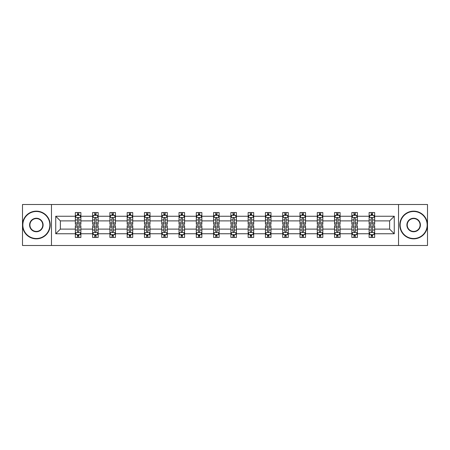 <?xml version="1.0" encoding="UTF-8"?>
<svg xmlns="http://www.w3.org/2000/svg" width="450" height="450" viewBox="0 0 450 450"><rect width="100%" height="100%" fill="white"/><g stroke="black" fill="none" stroke-linecap="round" stroke-linejoin="round"><path stroke-width="0.67" d="M398.531 204.508L22.5 204.508L22.5 245.492L427.5 245.492L427.5 204.508L398.531 204.508L398.531 245.492M374.659 233.752L374.659 229.101L389.616 229.101L394.267 233.752L374.659 233.752L374.659 237.465L372.555 237.465L372.555 234.636M51.469 245.492L51.469 204.508M369.118 233.752L357.379 233.752L357.379 229.101L369.118 229.101L369.118 237.465L374.659 237.465L374.659 234.506L373.618 234.506M357.379 233.752L357.379 237.465L355.275 237.465L355.275 234.636M351.838 233.752L340.099 233.752L340.099 229.101L351.838 229.101L351.838 237.465L357.379 237.465L357.379 234.506L356.338 234.506M340.099 233.752L340.099 237.465L337.995 237.465L337.995 234.636M334.558 233.752L322.813 233.752L322.813 229.101L334.558 229.101L334.558 237.465L340.099 237.465L340.099 234.506L339.058 234.506M322.813 233.752L322.813 237.465L320.709 237.465L320.709 234.636M317.278 233.752L305.533 233.752L305.533 229.101L317.278 229.101L317.278 237.465L322.813 237.465L322.813 234.506L321.772 234.506M305.533 233.752L305.533 237.465L303.429 237.465L303.429 234.636M299.998 233.752L288.253 233.752L288.253 229.101L299.998 229.101L299.998 237.465L305.533 237.465L305.533 234.506L304.493 234.506M288.253 233.752L288.253 237.465L286.149 237.465L286.149 234.636M282.713 233.752L270.973 233.752L270.973 229.101L282.713 229.101L282.713 237.465L288.253 237.465L288.253 234.506L287.213 234.506M270.973 233.752L270.973 237.465L268.869 237.465L268.869 234.636M265.433 233.752L253.693 233.752L253.693 229.101L265.433 229.101L265.433 237.465L270.973 237.465L270.973 234.506L269.933 234.506M253.693 233.752L253.693 237.465L251.584 237.465L251.584 234.636M248.153 233.752L236.407 233.752L236.407 229.101L248.153 229.101L248.153 237.465L253.693 237.465L253.693 234.506L252.653 234.506M236.407 233.752L236.407 237.465L234.304 237.465L234.304 234.636M230.873 233.752L219.127 233.752L219.127 229.101L230.873 229.101L230.873 237.465L236.407 237.465L236.407 234.506L235.367 234.506M219.127 233.752L219.127 237.465L217.024 237.465L217.024 234.636M213.593 233.752L201.847 233.752L201.847 229.101L213.593 229.101L213.593 237.465L219.127 237.465L219.127 234.506L218.087 234.506M201.847 233.752L201.847 237.465L199.744 237.465L199.744 234.636M196.307 233.752L184.567 233.752L184.567 229.101L196.307 229.101L196.307 237.465L201.847 237.465L201.847 234.506L200.807 234.506M184.567 233.752L184.567 237.465L182.464 237.465L182.464 234.636M179.027 233.752L167.287 233.752L167.287 229.101L179.027 229.101L179.027 237.465L184.567 237.465L184.567 234.506L183.527 234.506M167.287 233.752L167.287 237.465L165.178 237.465L165.178 234.636M161.747 233.752L150.002 233.752L150.002 229.101L161.747 229.101L161.747 237.465L167.287 237.465L167.287 234.506L166.241 234.506M150.002 233.752L150.002 237.465L147.898 237.465L147.898 234.636M144.467 233.752L132.722 233.752L132.722 229.101L144.467 229.101L144.467 237.465L150.002 237.465L150.002 234.506L148.961 234.506M132.722 233.752L132.722 237.465L130.618 237.465L130.618 234.636M127.187 233.752L115.442 233.752L115.442 229.101L127.187 229.101L127.187 237.465L132.722 237.465L132.722 234.506L131.681 234.506M115.442 233.752L115.442 237.465L113.338 237.465L113.338 234.636M109.901 233.752L98.162 233.752L98.162 229.101L109.901 229.101L109.901 237.465L115.442 237.465L115.442 234.506L114.401 234.506M98.162 233.752L98.162 237.465L96.058 237.465L96.058 234.636M92.621 233.752L80.882 233.752L80.882 229.101L92.621 229.101L92.621 237.465L98.162 237.465L98.162 234.506L97.121 234.506M80.882 233.752L80.882 237.465L78.772 237.465L78.772 234.636M75.341 233.752L55.733 233.752L55.733 216.248L75.341 216.248L75.341 220.899L60.384 220.899L60.384 229.101L75.341 229.101L75.341 237.465L80.882 237.465L80.882 234.506L79.836 234.506M76.382 215.494L75.341 215.494L75.341 212.535L75.341 216.248M77.445 215.364L77.445 212.535L75.341 212.535L80.882 212.535L80.882 216.248L92.621 216.248L92.621 212.535L98.162 212.535L98.162 216.248L109.901 216.248L109.901 212.535L115.442 212.535L115.442 216.248L127.187 216.248L127.187 212.535L132.722 212.535L132.722 216.248L144.467 216.248L144.467 212.535L150.002 212.535L150.002 216.248L161.747 216.248L161.747 212.535L167.287 212.535L167.287 216.248L179.027 216.248L179.027 212.535L184.567 212.535L184.567 216.248L196.307 216.248L196.307 212.535L201.847 212.535L201.847 216.248L213.593 216.248L213.593 212.535L219.127 212.535L219.127 216.248L230.873 216.248L230.873 212.535L236.407 212.535L236.407 216.248L248.153 216.248L248.153 212.535L253.693 212.535L253.693 216.248L265.433 216.248L265.433 212.535L270.973 212.535L270.973 216.248L282.713 216.248L282.713 212.535L288.253 212.535L288.253 216.248L299.998 216.248L299.998 212.535L305.533 212.535L305.533 216.248L317.278 216.248L317.278 212.535L322.813 212.535L322.813 216.248L334.558 216.248L334.558 212.535L340.099 212.535L340.099 216.248L351.838 216.248L351.838 212.535L357.379 212.535L357.379 216.248L369.118 216.248L369.118 212.535L374.659 212.535L374.659 216.248L394.267 216.248L394.267 233.752M369.118 216.248L369.118 220.899L357.379 220.899L357.379 216.248M351.838 216.248L351.838 220.899L340.099 220.899L340.099 216.248M334.558 216.248L334.558 220.899L322.813 220.899L322.813 216.248M317.278 216.248L317.278 220.899L305.533 220.899L305.533 216.248M299.998 216.248L299.998 220.899L288.253 220.899L288.253 216.248M282.713 216.248L282.713 220.899L270.973 220.899L270.973 216.248M265.433 216.248L265.433 220.899L253.693 220.899L253.693 216.248M248.153 216.248L248.153 220.899L236.407 220.899L236.407 216.248M230.873 216.248L230.873 220.899L219.127 220.899L219.127 216.248M213.593 216.248L213.593 220.899L201.847 220.899L201.847 216.248M196.307 216.248L196.307 220.899L184.567 220.899L184.567 216.248M179.027 216.248L179.027 220.899L167.287 220.899L167.287 216.248M161.747 216.248L161.747 220.899L150.002 220.899L150.002 216.248M144.467 216.248L144.467 220.899L132.722 220.899L132.722 216.248M127.187 216.248L127.187 220.899L115.442 220.899L115.442 216.248M109.901 216.248L109.901 220.899L98.162 220.899L98.162 216.248M92.621 216.248L92.621 220.899L80.882 220.899L80.882 216.248M55.733 216.248L60.384 220.899M389.616 229.101L389.616 220.899L374.659 220.899L374.659 216.248M371.228 215.308L372.555 215.308M353.942 215.308L355.275 215.308M336.662 215.308L337.995 215.308M319.382 215.308L320.709 215.308M302.102 215.308L303.429 215.308M284.822 215.308L286.149 215.308M267.536 215.308L268.869 215.308M250.256 215.308L251.584 215.308M232.976 215.308L234.304 215.308M215.696 215.308L217.024 215.308M198.416 215.308L199.744 215.308M181.131 215.308L182.464 215.308M163.851 215.308L165.178 215.308M146.571 215.308L147.898 215.308M129.291 215.308L130.618 215.308M112.005 215.308L113.338 215.308M94.725 215.308L96.058 215.308M77.445 215.308L78.772 215.308M77.445 234.692L78.772 234.692M94.725 234.692L96.058 234.692M112.005 234.692L113.338 234.692M129.291 234.692L130.618 234.692M146.571 234.692L147.898 234.692M163.851 234.692L165.178 234.692M181.131 234.692L182.464 234.692M198.416 234.692L199.744 234.692M215.696 234.692L217.024 234.692M232.976 234.692L234.304 234.692M250.256 234.692L251.584 234.692M267.536 234.692L268.869 234.692M284.822 234.692L286.149 234.692M302.102 234.692L303.429 234.692M319.382 234.692L320.709 234.692M336.662 234.692L337.995 234.692M353.942 234.692L355.275 234.692M371.228 234.692L372.555 234.692M60.384 229.101L55.733 233.752M394.267 216.248L389.616 220.899M78.772 213.975L77.445 213.975M75.341 222.947L75.341 224.336L77.445 224.336L77.445 222.947L75.341 222.947L75.341 220.899M80.882 220.899L80.882 224.336L78.772 224.336L78.772 218.407C78.334 217.553 77.889 217.553 77.445 218.407L77.445 222.947M79.836 215.494L80.882 215.494L80.882 212.535L78.772 212.535L78.772 215.364M80.882 217.581L79.774 215.364L76.449 215.364L75.341 217.581M77.445 236.025L78.772 236.025M80.882 227.053L80.882 225.664L78.772 225.664L78.772 227.053L80.882 227.053L80.882 229.101M75.341 229.101L75.341 225.664L77.445 225.664L77.445 231.593C77.889 232.447 78.328 232.447 78.772 231.593L78.772 227.053M76.382 234.506L75.341 234.506L75.341 237.465L77.445 237.465L77.445 234.636M75.341 232.419L76.449 234.636L79.774 234.636L80.882 232.419M36.349 211.483A13.517 13.517 0 0 0 22.832 225A13.517 13.517 0 0 0 36.349 238.517A13.517 13.517 0 0 0 49.86 225A13.517 13.517 0 0 0 36.349 211.483M36.349 238.849A13.849 13.849 0 0 1 22.5 225A13.849 13.849 0 0 1 36.349 211.151A13.849 13.849 0 0 1 50.192 225A13.849 13.849 0 0 1 36.349 238.849M36.349 218.244A6.756 6.756 0 0 1 43.104 225A6.756 6.756 0 0 1 36.349 231.756A6.756 6.756 0 0 1 29.588 225A6.756 6.756 0 0 1 36.349 218.244M36.349 231.424A6.424 6.424 0 0 0 42.773 225A6.424 6.424 0 0 0 36.349 218.576A6.424 6.424 0 0 0 29.919 225A6.424 6.424 0 0 0 36.349 231.424M413.651 211.483A13.517 13.517 0 0 0 400.14 225A13.517 13.517 0 0 0 413.651 238.517A13.517 13.517 0 0 0 427.168 225A13.517 13.517 0 0 0 413.651 211.483M413.651 238.849A13.849 13.849 0 0 1 399.808 225A13.849 13.849 0 0 1 413.651 211.151A13.849 13.849 0 0 1 427.5 225A13.849 13.849 0 0 1 413.651 238.849M413.651 218.244A6.756 6.756 0 0 1 420.412 225A6.756 6.756 0 0 1 413.651 231.756A6.756 6.756 0 0 1 406.896 225A6.756 6.756 0 0 1 413.651 218.244M413.651 231.424A6.424 6.424 0 0 0 420.081 225A6.424 6.424 0 0 0 413.651 218.576A6.424 6.424 0 0 0 407.228 225A6.424 6.424 0 0 0 413.651 231.424M96.058 213.975L94.725 213.975M93.662 215.494L92.621 215.494L92.621 212.535L94.725 212.535L94.725 215.364M92.621 222.947L92.621 224.336L94.725 224.336L94.725 222.947L92.621 222.947L92.621 220.899M98.162 220.899L98.162 224.336L96.058 224.336L96.058 218.407C95.614 217.553 95.169 217.553 94.725 218.407L94.725 222.947M97.121 215.494L98.162 215.494L98.162 212.535L96.058 212.535L96.058 215.364M98.162 217.581L97.054 215.364L93.729 215.364L92.621 217.581M113.338 213.975L112.005 213.975M110.942 215.494L109.901 215.494L109.901 212.535L112.005 212.535L112.005 215.364M109.901 222.947L109.901 224.336L112.005 224.336L112.005 222.947L109.901 222.947L109.901 220.899M115.442 220.899L115.442 224.336L113.338 224.336L113.338 218.407C112.894 217.553 112.449 217.553 112.005 218.407L112.005 222.947M114.401 215.494L115.442 215.494L115.442 212.535L113.338 212.535L113.338 215.364M115.442 217.581L114.334 215.364L111.009 215.364L109.901 217.581M94.725 236.025L96.058 236.025M98.162 227.053L98.162 225.664L96.058 225.664L96.058 227.053L98.162 227.053L98.162 229.101M92.621 229.101L92.621 225.664L94.725 225.664L94.725 231.593C95.169 232.447 95.614 232.447 96.058 231.593L96.058 227.053M93.662 234.506L92.621 234.506L92.621 237.465L94.725 237.465L94.725 234.636M92.621 232.419L93.729 234.636L97.054 234.636L98.162 232.419M112.005 236.025L113.338 236.025M115.442 227.053L115.442 225.664L113.338 225.664L113.338 227.053L115.442 227.053L115.442 229.101M109.901 229.101L109.901 225.664L112.005 225.664L112.005 231.593C112.449 232.447 112.894 232.447 113.338 231.593L113.338 227.053M110.942 234.506L109.901 234.506L109.901 237.465L112.005 237.465L112.005 234.636M109.901 232.419L111.009 234.636L114.334 234.636L115.442 232.419M130.618 213.975L129.291 213.975M128.227 215.494L127.187 215.494L127.187 212.535L129.291 212.535L129.291 215.364M127.187 222.947L127.187 224.336L129.291 224.336L129.291 222.947L127.187 222.947L127.187 220.899M132.722 220.899L132.722 224.336L130.618 224.336L130.618 218.407C130.174 217.553 129.735 217.553 129.291 218.407L129.291 222.947M131.681 215.494L132.722 215.494L132.722 212.535L130.618 212.535L130.618 215.364M132.722 217.581L131.614 215.364L128.289 215.364L127.187 217.581M129.291 236.025L130.618 236.025M132.722 227.053L132.722 225.664L130.618 225.664L130.618 227.053L132.722 227.053L132.722 229.101M127.187 229.101L127.187 225.664L129.291 225.664L129.291 231.593C129.729 232.447 130.174 232.447 130.618 231.593L130.618 227.053M128.227 234.506L127.187 234.506L127.187 237.465L129.291 237.465L129.291 234.636M127.187 232.419L128.289 234.636L131.614 234.636L132.722 232.419M147.898 213.975L146.571 213.975M145.507 215.494L144.467 215.494L144.467 212.535L146.571 212.535L146.571 215.364M144.467 222.947L144.467 224.336L146.571 224.336L146.571 222.947L144.467 222.947L144.467 220.899M150.002 220.899L150.002 224.336L147.898 224.336L147.898 218.407C147.459 217.553 147.015 217.553 146.571 218.407L146.571 222.947M148.961 215.494L150.002 215.494L150.002 212.535L147.898 212.535L147.898 215.364M150.002 217.581L148.894 215.364L145.575 215.364L144.467 217.581M146.571 236.025L147.898 236.025M150.002 227.053L150.002 225.664L147.898 225.664L147.898 227.053L150.002 227.053L150.002 229.101M144.467 229.101L144.467 225.664L146.571 225.664L146.571 231.593C147.015 232.447 147.454 232.447 147.898 231.593L147.898 227.053M145.507 234.506L144.467 234.506L144.467 237.465L146.571 237.465L146.571 234.636M144.467 232.419L145.575 234.636L148.894 234.636L150.002 232.419M165.178 213.975L163.851 213.975M162.787 215.494L161.747 215.494L161.747 212.535L163.851 212.535L163.851 215.364M161.747 222.947L161.747 224.336L163.851 224.336L163.851 222.947L161.747 222.947L161.747 220.899M167.287 220.899L167.287 224.336L165.178 224.336L165.178 218.407C164.739 217.553 164.295 217.553 163.851 218.407L163.851 222.947M166.241 215.494L167.287 215.494L167.287 212.535L165.178 212.535L165.178 215.364M167.287 217.581L166.179 215.364L162.855 215.364L161.747 217.581M163.851 236.025L165.178 236.025M167.287 227.053L167.287 225.664L165.178 225.664L165.178 227.053L167.287 227.053L167.287 229.101M161.747 229.101L161.747 225.664L163.851 225.664L163.851 231.593C164.295 232.447 164.739 232.447 165.178 231.593L165.178 227.053M162.787 234.506L161.747 234.506L161.747 237.465L163.851 237.465L163.851 234.636M161.747 232.419L162.855 234.636L166.179 234.636L167.287 232.419M182.464 213.975L181.131 213.975M180.067 215.494L179.027 215.494L179.027 212.535L181.131 212.535L181.131 215.364M179.027 222.947L179.027 224.336L181.131 224.336L181.131 222.947L179.027 222.947L179.027 220.899M184.567 220.899L184.567 224.336L182.464 224.336L182.464 218.407C182.019 217.553 181.575 217.553 181.131 218.407L181.131 222.947M183.527 215.494L184.567 215.494L184.567 212.535L182.464 212.535L182.464 215.364M184.567 217.581L183.459 215.364L180.135 215.364L179.027 217.581M181.131 236.025L182.464 236.025M184.567 227.053L184.567 225.664L182.464 225.664L182.464 227.053L184.567 227.053L184.567 229.101M179.027 229.101L179.027 225.664L181.131 225.664L181.131 231.593C181.575 232.447 182.019 232.447 182.464 231.593L182.464 227.053M180.067 234.506L179.027 234.506L179.027 237.465L181.131 237.465L181.131 234.636M179.027 232.419L180.135 234.636L183.459 234.636L184.567 232.419M199.744 213.975L198.416 213.975M197.347 215.494L196.307 215.494L196.307 212.535L198.416 212.535L198.416 215.364M196.307 222.947L196.307 224.336L198.416 224.336L198.416 222.947L196.307 222.947L196.307 220.899M201.847 220.899L201.847 224.336L199.744 224.336L199.744 218.407C199.299 217.553 198.855 217.553 198.416 218.407L198.416 222.947M200.807 215.494L201.847 215.494L201.847 212.535L199.744 212.535L199.744 215.364M201.847 217.581L200.739 215.364L197.415 215.364L196.307 217.581M198.416 236.025L199.744 236.025M201.847 227.053L201.847 225.664L199.744 225.664L199.744 227.053L201.847 227.053L201.847 229.101M196.307 229.101L196.307 225.664L198.416 225.664L198.416 231.593C198.855 232.447 199.299 232.447 199.744 231.593L199.744 227.053M197.347 234.506L196.307 234.506L196.307 237.465L198.416 237.465L198.416 234.636M196.307 232.419L197.415 234.636L200.739 234.636L201.847 232.419M217.024 213.975L215.696 213.975M214.633 215.494L213.593 215.494L213.593 212.535L215.696 212.535L215.696 215.364M213.593 222.947L213.593 224.336L215.696 224.336L215.696 222.947L213.593 222.947L213.593 220.899M219.127 220.899L219.127 224.336L217.024 224.336L217.024 218.407C216.579 217.553 216.141 217.553 215.696 218.407L215.696 222.947M218.087 215.494L219.127 215.494L219.127 212.535L217.024 212.535L217.024 215.364M219.127 217.581L218.019 215.364L214.695 215.364L213.593 217.581M215.696 236.025L217.024 236.025M219.127 227.053L219.127 225.664L217.024 225.664L217.024 227.053L219.127 227.053L219.127 229.101M213.593 229.101L213.593 225.664L215.696 225.664L215.696 231.593C216.135 232.447 216.579 232.447 217.024 231.593L217.024 227.053M214.633 234.506L213.593 234.506L213.593 237.465L215.696 237.465L215.696 234.636M213.593 232.419L214.695 234.636L218.019 234.636L219.127 232.419M234.304 213.975L232.976 213.975M231.913 215.494L230.873 215.494L230.873 212.535L232.976 212.535L232.976 215.364M230.873 222.947L230.873 224.336L232.976 224.336L232.976 222.947L230.873 222.947L230.873 220.899M236.407 220.899L236.407 224.336L234.304 224.336L234.304 218.407C233.865 217.553 233.421 217.553 232.976 218.407L232.976 222.947M235.367 215.494L236.407 215.494L236.407 212.535L234.304 212.535L234.304 215.364M236.407 217.581L235.305 215.364L231.981 215.364L230.873 217.581M232.976 236.025L234.304 236.025M236.407 227.053L236.407 225.664L234.304 225.664L234.304 227.053L236.407 227.053L236.407 229.101M230.873 229.101L230.873 225.664L232.976 225.664L232.976 231.593C233.421 232.447 233.859 232.447 234.304 231.593L234.304 227.053M231.913 234.506L230.873 234.506L230.873 237.465L232.976 237.465L232.976 234.636M230.873 232.419L231.981 234.636L235.305 234.636L236.407 232.419M251.584 213.975L250.256 213.975M249.193 215.494L248.153 215.494L248.153 212.535L250.256 212.535L250.256 215.364M248.153 222.947L248.153 224.336L250.256 224.336L250.256 222.947L248.153 222.947L248.153 220.899M253.693 220.899L253.693 224.336L251.584 224.336L251.584 218.407C251.145 217.553 250.701 217.553 250.256 218.407L250.256 222.947M252.653 215.494L253.693 215.494L253.693 212.535L251.584 212.535L251.584 215.364M253.693 217.581L252.585 215.364L249.261 215.364L248.153 217.581M250.256 236.025L251.584 236.025M253.693 227.053L253.693 225.664L251.584 225.664L251.584 227.053L253.693 227.053L253.693 229.101M248.153 229.101L248.153 225.664L250.256 225.664L250.256 231.593C250.701 232.447 251.145 232.447 251.584 231.593L251.584 227.053M249.193 234.506L248.153 234.506L248.153 237.465L250.256 237.465L250.256 234.636M248.153 232.419L249.261 234.636L252.585 234.636L253.693 232.419M268.869 213.975L267.536 213.975M266.473 215.494L265.433 215.494L265.433 212.535L267.536 212.535L267.536 215.364M265.433 222.947L265.433 224.336L267.536 224.336L267.536 222.947L265.433 222.947L265.433 220.899M270.973 220.899L270.973 224.336L268.869 224.336L268.869 218.407C268.425 217.553 267.981 217.553 267.536 218.407L267.536 222.947M269.933 215.494L270.973 215.494L270.973 212.535L268.869 212.535L268.869 215.364M270.973 217.581L269.865 215.364L266.541 215.364L265.433 217.581M267.536 236.025L268.869 236.025M270.973 227.053L270.973 225.664L268.869 225.664L268.869 227.053L270.973 227.053L270.973 229.101M265.433 229.101L265.433 225.664L267.536 225.664L267.536 231.593C267.981 232.447 268.425 232.447 268.869 231.593L268.869 227.053M266.473 234.506L265.433 234.506L265.433 237.465L267.536 237.465L267.536 234.636M265.433 232.419L266.541 234.636L269.865 234.636L270.973 232.419M286.149 213.975L284.822 213.975M283.759 215.494L282.713 215.494L282.713 212.535L284.822 212.535L284.822 215.364M282.713 222.947L282.713 224.336L284.822 224.336L284.822 222.947L282.713 222.947L282.713 220.899M288.253 220.899L288.253 224.336L286.149 224.336L286.149 218.407C285.705 217.553 285.261 217.553 284.822 218.407L284.822 222.947M287.213 215.494L288.253 215.494L288.253 212.535L286.149 212.535L286.149 215.364M288.253 217.581L287.145 215.364L283.821 215.364L282.713 217.581M284.822 236.025L286.149 236.025M288.253 227.053L288.253 225.664L286.149 225.664L286.149 227.053L288.253 227.053L288.253 229.101M282.713 229.101L282.713 225.664L284.822 225.664L284.822 231.593C285.261 232.447 285.705 232.447 286.149 231.593L286.149 227.053M283.759 234.506L282.713 234.506L282.713 237.465L284.822 237.465L284.822 234.636M282.713 232.419L283.821 234.636L287.145 234.636L288.253 232.419M303.429 213.975L302.102 213.975M301.039 215.494L299.998 215.494L299.998 212.535L302.102 212.535L302.102 215.364M299.998 222.947L299.998 224.336L302.102 224.336L302.102 222.947L299.998 222.947L299.998 220.899M305.533 220.899L305.533 224.336L303.429 224.336L303.429 218.407C302.985 217.553 302.546 217.553 302.102 218.407L302.102 222.947M304.493 215.494L305.533 215.494L305.533 212.535L303.429 212.535L303.429 215.364M305.533 217.581L304.425 215.364L301.106 215.364L299.998 217.581M302.102 236.025L303.429 236.025M305.533 227.053L305.533 225.664L303.429 225.664L303.429 227.053L305.533 227.053L305.533 229.101M299.998 229.101L299.998 225.664L302.102 225.664L302.102 231.593C302.541 232.447 302.985 232.447 303.429 231.593L303.429 227.053M301.039 234.506L299.998 234.506L299.998 237.465L302.102 237.465L302.102 234.636M299.998 232.419L301.106 234.636L304.425 234.636L305.533 232.419M320.709 213.975L319.382 213.975M318.319 215.494L317.278 215.494L317.278 212.535L319.382 212.535L319.382 215.364M317.278 222.947L317.278 224.336L319.382 224.336L319.382 222.947L317.278 222.947L317.278 220.899M322.813 220.899L322.813 224.336L320.709 224.336L320.709 218.407C320.271 217.553 319.826 217.553 319.382 218.407L319.382 222.947M321.772 215.494L322.813 215.494L322.813 212.535L320.709 212.535L320.709 215.364M322.813 217.581L321.711 215.364L318.386 215.364L317.278 217.581M319.382 236.025L320.709 236.025M322.813 227.053L322.813 225.664L320.709 225.664L320.709 227.053L322.813 227.053L322.813 229.101M317.278 229.101L317.278 225.664L319.382 225.664L319.382 231.593C319.826 232.447 320.265 232.447 320.709 231.593L320.709 227.053M318.319 234.506L317.278 234.506L317.278 237.465L319.382 237.465L319.382 234.636M317.278 232.419L318.386 234.636L321.711 234.636L322.813 232.419M337.995 213.975L336.662 213.975M335.599 215.494L334.558 215.494L334.558 212.535L336.662 212.535L336.662 215.364M334.558 222.947L334.558 224.336L336.662 224.336L336.662 222.947L334.558 222.947L334.558 220.899M340.099 220.899L340.099 224.336L337.995 224.336L337.995 218.407C337.551 217.553 337.106 217.553 336.662 218.407L336.662 222.947M339.058 215.494L340.099 215.494L340.099 212.535L337.995 212.535L337.995 215.364M340.099 217.581L338.991 215.364L335.666 215.364L334.558 217.581M336.662 236.025L337.995 236.025M340.099 227.053L340.099 225.664L337.995 225.664L337.995 227.053L340.099 227.053L340.099 229.101M334.558 229.101L334.558 225.664L336.662 225.664L336.662 231.593C337.106 232.447 337.551 232.447 337.995 231.593L337.995 227.053M335.599 234.506L334.558 234.506L334.558 237.465L336.662 237.465L336.662 234.636M334.558 232.419L335.666 234.636L338.991 234.636L340.099 232.419M355.275 213.975L353.942 213.975M352.879 215.494L351.838 215.494L351.838 212.535L353.942 212.535L353.942 215.364M351.838 222.947L351.838 224.336L353.942 224.336L353.942 222.947L351.838 222.947L351.838 220.899M357.379 220.899L357.379 224.336L355.275 224.336L355.275 218.407C354.831 217.553 354.386 217.553 353.942 218.407L353.942 222.947M356.338 215.494L357.379 215.494L357.379 212.535L355.275 212.535L355.275 215.364M357.379 217.581L356.271 215.364L352.946 215.364L351.838 217.581M353.942 236.025L355.275 236.025M357.379 227.053L357.379 225.664L355.275 225.664L355.275 227.053L357.379 227.053L357.379 229.101M351.838 229.101L351.838 225.664L353.942 225.664L353.942 231.593C354.386 232.447 354.831 232.447 355.275 231.593L355.275 227.053M352.879 234.506L351.838 234.506L351.838 237.465L353.942 237.465L353.942 234.636M351.838 232.419L352.946 234.636L356.271 234.636L357.379 232.419M372.555 213.975L371.228 213.975M370.164 215.494L369.118 215.494L369.118 212.535L371.228 212.535L371.228 215.364M369.118 222.947L369.118 224.336L371.228 224.336L371.228 222.947L369.118 222.947L369.118 220.899M374.659 220.899L374.659 224.336L372.555 224.336L372.555 218.407C372.111 217.553 371.672 217.553 371.228 218.407L371.228 222.947M373.618 215.494L374.659 215.494L374.659 212.535L372.555 212.535L372.555 215.364M374.659 217.581L373.551 215.364L370.226 215.364L369.118 217.581M371.228 236.025L372.555 236.025M374.659 227.053L374.659 225.664L372.555 225.664L372.555 227.053L374.659 227.053L374.659 229.101M369.118 229.101L369.118 225.664L371.228 225.664L371.228 231.593C371.666 232.447 372.111 232.447 372.555 231.593L372.555 227.053M370.164 234.506L369.118 234.506L369.118 237.465L371.228 237.465L371.228 234.636M369.118 232.419L370.226 234.636L373.551 234.636L374.659 232.419M80.854 217.524L75.369 217.524M80.882 222.947L78.772 222.947M77.445 219.977L75.341 219.977M80.882 219.977L78.772 219.977M78.772 214.684L77.445 214.684M75.369 232.476L80.854 232.476M75.341 227.053L77.445 227.053M78.772 230.023L80.882 230.023M75.341 230.023L77.445 230.023M77.445 235.316L78.772 235.316M98.134 217.524L92.649 217.524M98.162 222.947L96.058 222.947M94.725 219.977L92.621 219.977M98.162 219.977L96.058 219.977M96.058 214.684L94.725 214.684M115.414 217.524L109.929 217.524M115.442 222.947L113.338 222.947M112.005 219.977L109.901 219.977M115.442 219.977L113.338 219.977M113.338 214.684L112.005 214.684M92.649 232.476L98.134 232.476M92.621 227.053L94.725 227.053M96.058 230.023L98.162 230.023M92.621 230.023L94.725 230.023M94.725 235.316L96.058 235.316M109.929 232.476L115.414 232.476M109.901 227.053L112.005 227.053M113.338 230.023L115.442 230.023M109.901 230.023L112.005 230.023M112.005 235.316L113.338 235.316M132.694 217.524L127.209 217.524M132.722 222.947L130.618 222.947M129.291 219.977L127.187 219.977M132.722 219.977L130.618 219.977M130.618 214.684L129.291 214.684M127.209 232.476L132.694 232.476M127.187 227.053L129.291 227.053M130.618 230.023L132.722 230.023M127.187 230.023L129.291 230.023M129.291 235.316L130.618 235.316M149.974 217.524L144.495 217.524M150.002 222.947L147.898 222.947M146.571 219.977L144.467 219.977M150.002 219.977L147.898 219.977M147.898 214.684L146.571 214.684M144.495 232.476L149.974 232.476M144.467 227.053L146.571 227.053M147.898 230.023L150.002 230.023M144.467 230.023L146.571 230.023M146.571 235.316L147.898 235.316M167.259 217.524L161.775 217.524M167.287 222.947L165.178 222.947M163.851 219.977L161.747 219.977M167.287 219.977L165.178 219.977M165.178 214.684L163.851 214.684M161.775 232.476L167.259 232.476M161.747 227.053L163.851 227.053M165.178 230.023L167.287 230.023M161.747 230.023L163.851 230.023M163.851 235.316L165.178 235.316M184.539 217.524L179.055 217.524M184.567 222.947L182.464 222.947M181.131 219.977L179.027 219.977M184.567 219.977L182.464 219.977M182.464 214.684L181.131 214.684M179.055 232.476L184.539 232.476M179.027 227.053L181.131 227.053M182.464 230.023L184.567 230.023M179.027 230.023L181.131 230.023M181.131 235.316L182.464 235.316M201.819 217.524L196.335 217.524M201.847 222.947L199.744 222.947M198.416 219.977L196.307 219.977M201.847 219.977L199.744 219.977M199.744 214.684L198.416 214.684M196.335 232.476L201.819 232.476M196.307 227.053L198.416 227.053M199.744 230.023L201.847 230.023M196.307 230.023L198.416 230.023M198.416 235.316L199.744 235.316M219.099 217.524L213.615 217.524M219.127 222.947L217.024 222.947M215.696 219.977L213.593 219.977M219.127 219.977L217.024 219.977M217.024 214.684L215.696 214.684M213.615 232.476L219.099 232.476M213.593 227.053L215.696 227.053M217.024 230.023L219.127 230.023M213.593 230.023L215.696 230.023M215.696 235.316L217.024 235.316M236.385 217.524L230.901 217.524M236.407 222.947L234.304 222.947M232.976 219.977L230.873 219.977M236.407 219.977L234.304 219.977M234.304 214.684L232.976 214.684M230.901 232.476L236.385 232.476M230.873 227.053L232.976 227.053M234.304 230.023L236.407 230.023M230.873 230.023L232.976 230.023M232.976 235.316L234.304 235.316M253.665 217.524L248.181 217.524M253.693 222.947L251.584 222.947M250.256 219.977L248.153 219.977M253.693 219.977L251.584 219.977M251.584 214.684L250.256 214.684M248.181 232.476L253.665 232.476M248.153 227.053L250.256 227.053M251.584 230.023L253.693 230.023M248.153 230.023L250.256 230.023M250.256 235.316L251.584 235.316M270.945 217.524L265.461 217.524M270.973 222.947L268.869 222.947M267.536 219.977L265.433 219.977M270.973 219.977L268.869 219.977M268.869 214.684L267.536 214.684M265.461 232.476L270.945 232.476M265.433 227.053L267.536 227.053M268.869 230.023L270.973 230.023M265.433 230.023L267.536 230.023M267.536 235.316L268.869 235.316M288.225 217.524L282.741 217.524M288.253 222.947L286.149 222.947M284.822 219.977L282.713 219.977M288.253 219.977L286.149 219.977M286.149 214.684L284.822 214.684M282.741 232.476L288.225 232.476M282.713 227.053L284.822 227.053M286.149 230.023L288.253 230.023M282.713 230.023L284.822 230.023M284.822 235.316L286.149 235.316M305.505 217.524L300.026 217.524M305.533 222.947L303.429 222.947M302.102 219.977L299.998 219.977M305.533 219.977L303.429 219.977M303.429 214.684L302.102 214.684M300.026 232.476L305.505 232.476M299.998 227.053L302.102 227.053M303.429 230.023L305.533 230.023M299.998 230.023L302.102 230.023M302.102 235.316L303.429 235.316M322.791 217.524L317.306 217.524M322.813 222.947L320.709 222.947M319.382 219.977L317.278 219.977M322.813 219.977L320.709 219.977M320.709 214.684L319.382 214.684M317.306 232.476L322.791 232.476M317.278 227.053L319.382 227.053M320.709 230.023L322.813 230.023M317.278 230.023L319.382 230.023M319.382 235.316L320.709 235.316M340.071 217.524L334.586 217.524M340.099 222.947L337.995 222.947M336.662 219.977L334.558 219.977M340.099 219.977L337.995 219.977M337.995 214.684L336.662 214.684M334.586 232.476L340.071 232.476M334.558 227.053L336.662 227.053M337.995 230.023L340.099 230.023M334.558 230.023L336.662 230.023M336.662 235.316L337.995 235.316M357.351 217.524L351.866 217.524M357.379 222.947L355.275 222.947M353.942 219.977L351.838 219.977M357.379 219.977L355.275 219.977M355.275 214.684L353.942 214.684M351.866 232.476L357.351 232.476M351.838 227.053L353.942 227.053M355.275 230.023L357.379 230.023M351.838 230.023L353.942 230.023M353.942 235.316L355.275 235.316M374.631 217.524L369.146 217.524M374.659 222.947L372.555 222.947M371.228 219.977L369.118 219.977M374.659 219.977L372.555 219.977M372.555 214.684L371.228 214.684M369.146 232.476L374.631 232.476M369.118 227.053L371.228 227.053M372.555 230.023L374.659 230.023M369.118 230.023L371.228 230.023M371.228 235.316L372.555 235.316"/></g></svg>
